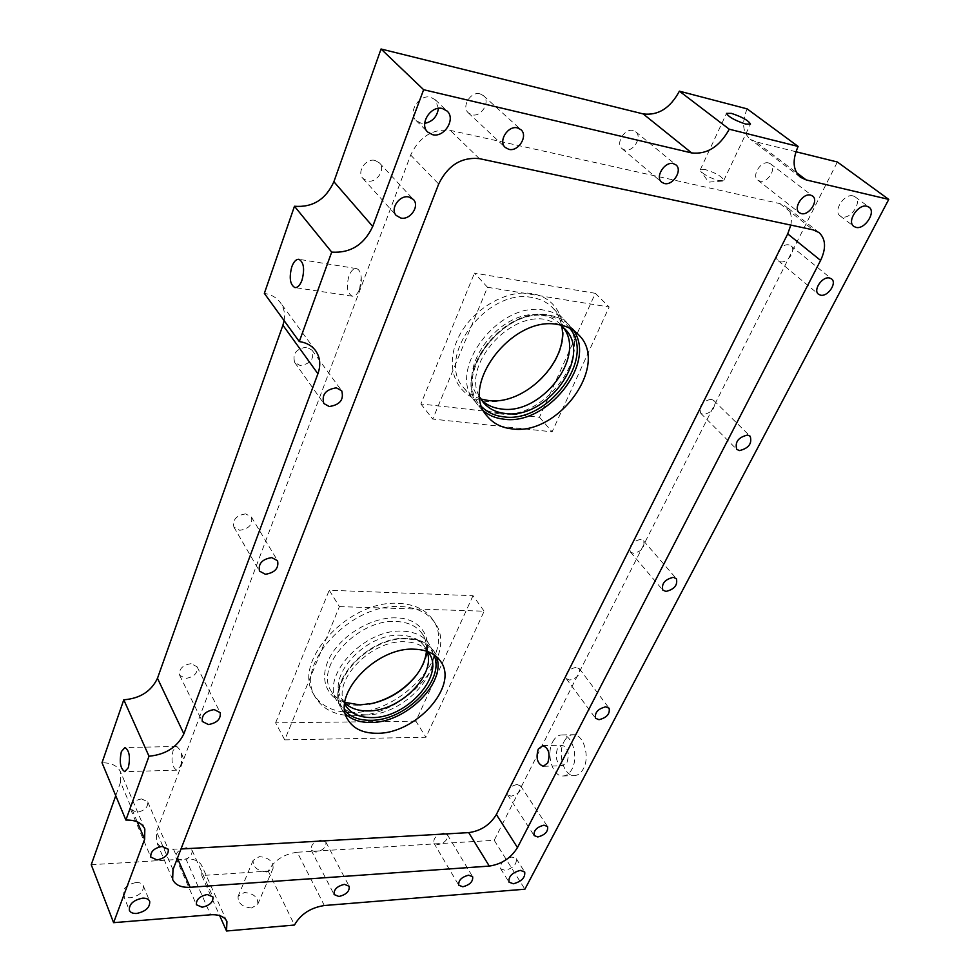 <?xml version="1.0" encoding="UTF-8"?>
<svg xmlns="http://www.w3.org/2000/svg" width="980" height="980" viewBox="0 0 980 980"><rect width="100%" height="100%" fill="white"/><g stroke="black" fill="none" stroke-linecap="round" stroke-linejoin="round"><path stroke-width="0.73" stroke-dasharray="4.9 3.68" d="M564.015 741.627C566.428 737.119 569.515 734.816 573.263 734.731C583.504 734.008 590.327 756.732 583.333 768.859C580.932 773.22 577.931 775.462 574.292 775.596C563.892 776.332 557.179 753.755 564.015 741.627M552.683 741.872C555.084 737.34 558.159 735.024 561.895 734.939C572.1 734.216 578.874 757.05 571.904 769.239C569.515 773.612 566.514 775.866 562.9 776.001C552.548 776.736 545.872 754.049 552.683 741.872M417.455 673.738C437.423 648.184 427.011 618.062 395.896 617.865C369.987 616.873 337.353 637.796 327.737 661.696C317.728 685.583 332.649 705.6 358.19 705.208L369.227 704.081M344.923 702.378C338.725 699.977 334.119 696.18 331.105 690.973C314.335 666.278 358.227 618.784 396.055 621.504C408.354 622.043 417.186 626.281 422.564 634.207C425.688 639.095 426.986 644.73 426.459 651.136M532.005 293.632C504.774 288.843 468.661 311.615 456.741 341.248C444.418 370.82 458.738 398.541 485.651 401.335C512.393 404.556 545.578 383.388 558.024 355.299C570.85 327.296 559.433 297.981 532.005 293.632M480.849 399.007C473.855 396.912 468.158 393.201 463.761 387.86C434.887 357.823 486.962 287.618 532.238 297.553C540.678 298.974 547.551 302.477 552.867 308.039C557.485 312.988 560.413 318.99 561.687 326.046M427.893 651.639C422.846 645.404 415.152 642.108 404.813 641.778C371.187 639.658 331.448 681.161 344.74 703.897M344.85 702.905L341.481 698.458C326.254 676.163 366.189 632.982 400.575 635.261C411.808 635.689 419.857 639.511 424.72 646.727L426.962 651.296M365.895 714.812C352.212 714.739 342.559 710.12 336.924 700.957C320.166 676.298 364.389 628.572 402.363 631.157C414.712 631.659 423.568 635.861 428.934 643.787C447.015 668.495 404.299 715.939 365.895 714.812M351.71 712.472C333.641 712.362 320.889 706.164 313.453 693.877C291.746 661.512 349.333 599.442 398.676 603.386C414.479 604.195 425.871 609.67 432.866 619.826C456.852 652.3 401.8 713.967 351.71 712.472M353.633 715.743C335.54 715.67 322.775 709.483 315.34 697.197C293.645 664.844 351.379 602.663 400.771 606.559C416.598 607.343 428.003 612.819 434.998 622.962C458.983 655.424 403.785 717.176 353.633 715.743M705.183 169.54L700.247 169.822L700.737 171.267C704.767 175.212 710.843 178.348 718.952 180.663L723.816 180.369C722.027 176.498 715.817 172.884 705.183 169.54M251.603 907.995C242.293 907.1 237.797 903.229 238.091 896.382L244.375 892.498C253.661 893.417 258.144 897.288 257.801 904.148L251.603 907.995M266.866 872.004C257.471 871.024 252.877 867.141 253.11 860.379L259.406 856.618C268.79 857.623 273.346 861.506 273.089 868.28L266.866 872.004M359.623 289.014L361.24 277.45C360.689 272.281 359.084 269.316 356.414 268.594C353.498 268.336 351.012 270.762 348.978 275.858C346.099 286.515 347.19 293.302 352.249 296.193C354.993 296.462 357.369 294.245 359.415 289.553L359.623 289.014M180.455 766.25C182.133 760.921 182.133 755.605 180.43 750.312L176.853 746.478L173.129 750.447C170.875 760.701 172.088 767.267 176.768 770.17L180.455 766.25M788.912 244.914C781.758 242.967 772.62 256.711 778.304 260.79L780.411 261.783C787.553 263.657 796.667 249.949 790.933 245.858L788.912 244.914M711.137 399.24C702.096 401.31 698.63 406.002 700.737 413.291L703.432 414.54C712.485 412.433 715.927 407.741 713.759 400.465L711.137 399.24M640.504 539.429C632.223 541.364 628.842 545.542 630.361 551.948L633.484 553.357C641.765 551.397 645.122 547.22 643.566 540.825L640.504 539.429M576.056 667.331C568.424 669.181 565.142 672.929 566.207 678.577L569.637 680.071C577.257 678.197 580.528 674.436 579.437 668.801L576.056 667.331M517.011 784.49C509.943 786.291 506.758 789.696 507.469 794.694L511.131 796.189C518.2 794.364 521.372 790.958 520.625 785.972L517.011 784.49M443.438 833.172C436.468 834.923 433.27 838.219 433.858 843.057L437.864 844.687C444.834 842.923 448.019 839.615 447.407 834.789L443.438 833.172M321.171 840.093C313.955 841.759 310.611 845.091 311.125 850.089L315.879 852.122C323.094 850.444 326.426 847.1 325.875 842.114L321.171 840.093M186.457 847.712C179.022 849.268 175.494 852.612 175.886 857.745L181.557 860.317C188.993 858.737 192.496 855.393 192.068 850.26L186.457 847.712M141.659 798.92C133.88 800.403 130.205 803.882 130.634 809.358L136.759 812.322C144.538 810.815 148.188 807.324 147.71 801.848L141.659 798.92M191.088 663.656C182.635 665.089 178.813 668.96 179.646 675.281L185.686 678.454C194.15 676.984 197.936 673.089 197.054 666.768L191.088 663.656M245.698 513.888C236.388 515.284 232.444 519.67 233.877 527.068L239.696 530.303C249.018 528.857 252.926 524.447 251.431 517.048L245.698 513.888M306.752 347.165C296.352 348.586 292.322 353.658 294.674 362.404L300.052 365.479C310.476 364.009 314.47 358.888 312.02 350.154L306.752 347.165M374.997 160.414C365.81 158.013 356.487 171.966 362.906 178.421L367.476 180.994C376.688 183.321 385.961 169.32 379.407 162.876L374.997 160.414M480.053 93.86C470.706 91.042 461.102 106.783 468.367 112.884L471.907 114.77C481.266 117.502 490.821 101.724 483.434 95.648L480.053 93.86M633.215 130.536C624.713 127.951 615.158 143.509 622.043 148.642L624.677 149.952C633.178 152.464 642.696 136.918 635.726 131.786L633.215 130.536M768.626 162.962C760.909 160.597 751.403 175.763 757.81 180.124L759.843 181.092C767.561 183.395 777.042 168.254 770.562 163.881L768.626 162.962M511.928 857.022C503.745 859.215 499.984 863.111 500.633 868.709L505.031 870.387C513.214 868.17 516.95 864.262 516.264 858.688L511.928 857.022M136.097 882.527C127.094 884.401 122.757 888.395 123.088 894.495C124.154 896.859 126.579 897.95 130.377 897.766C139.381 895.855 143.692 891.849 143.301 885.761C142.235 883.458 139.834 882.38 136.097 882.527M438.415 108.388L435.304 99.776L430.685 97.277C419.097 93.884 407.362 112.712 416.108 120.528L420.971 123.186L424.708 123.37M853.066 195.902C844.307 193.244 832.78 211.104 840.081 215.894L842.224 216.886C850.983 219.446 862.473 201.635 855.087 196.833L853.066 195.902M499.065 413.732C488.873 412.519 480.8 408.354 474.835 401.212C445.912 371.187 498.747 300.394 544.268 310.182C552.757 311.579 559.654 315.07 564.982 320.632C596.342 350.767 545.039 421.376 499.065 413.732M481.56 400.097L479.379 397.721C453.115 370.562 500.829 306.519 542.05 315.278C549.792 316.54 556.089 319.713 560.94 324.821L562.704 326.879M560.156 324.931L546.105 319.566C507.983 311.53 461.029 367.549 479.906 397.365M567.04 762.305C569.649 753.375 567.971 747.667 562.005 745.18L557.436 748.622C554.827 757.552 556.53 763.249 562.508 765.711L567.04 762.305M795.919 151.741L755.801 141.806L796.471 172.59M137.261 821.828L120.528 782.261L115.75 795.711M91.238 864.715L185.943 858.97L210.602 914.781M487.526 287.275L609.144 307.01L552.132 431.825L432.756 419.073L487.526 287.275L474.479 273.114L595.301 293.314L539.466 417.272L420.886 403.956L474.479 273.114M120.528 782.261L120.589 772.044C117.71 765.87 111.524 762.771 102.018 762.746M284.127 320.656C285.278 313.931 284.065 307.965 280.476 302.771C276.703 297.626 271.325 294.49 264.343 293.375M747.14 108.878C741.578 122.218 742.583 132.3 750.153 139.123L755.801 141.806M324.343 905.52L297.246 852.233L494.214 840.289L837.373 162.006M297.246 852.233C283.759 854.095 274.094 860.391 268.25 871.085L201.757 875.544L202.027 866.136C199.54 861.077 194.175 858.688 185.943 858.97M339.399 606.608L484.145 611.202L425.957 737.254L284.739 739.876L339.399 606.608L329.219 590.242L473.009 595.681L484.145 611.202M494.214 840.289L524.9 889.203M790.836 225.094C792.367 216.837 790.676 210.59 785.764 206.364L779.896 203.607L450.261 130.377C432.633 128.539 419.428 136.759 410.669 155.048L156.518 831.591L156.31 841.379C158.246 845.703 162.239 848.313 168.278 849.231L180.982 848.999M473.009 595.681L415.888 721.158L425.957 737.254M415.888 721.158L275.613 722.848L284.739 739.876M275.613 722.848L329.219 590.242M595.301 293.314L609.144 307.01M539.466 417.272L552.132 431.825M420.886 403.956L432.756 419.073M268.25 871.085L294.478 925.034M201.757 875.544L219.667 915.614M345.499 713.955L341.444 708.699C324.674 684.077 369.166 636.167 407.251 638.642C419.636 639.107 428.517 643.297 433.883 651.21L436.504 656.698M433.834 654.664C429.314 644.779 420.053 639.524 406.075 638.899C366.312 636.265 322.224 688.707 344.838 710.635M484.059 411.367L479.318 406.651C450.371 376.614 503.524 305.564 549.168 315.303C557.669 316.687 564.578 320.166 569.907 325.74L573.68 330.591M569.637 328.19C564.333 321.587 557.008 317.52 547.673 315.977C501.466 306.177 449.685 379.922 482.123 407.104M172.97 869.689L156.518 831.591M410.669 155.048L438.673 184.044M479.343 158.625L450.261 130.377M779.896 203.607L813.167 229.859M173.595 849.415L177.429 858.174M561.895 734.939L573.263 734.731M347.79 719.602L341.444 708.699C324.539 683.244 368.762 635.91 406.761 638.311C419.256 638.752 428.297 643.052 433.883 651.21L440.559 661.231M341.481 698.458L345.413 705.171M336.924 700.957L331.105 690.973M315.34 697.197L313.453 693.877M700.247 169.822L726.523 113.362M722.579 181.043L708.724 182.133L700.737 171.267M253.11 860.379L238.091 896.382M356.414 268.594L298.974 259.32M359.415 289.553L361.424 283.514L361.24 277.45M176.853 746.478L124.95 747.532M180.381 766.458L183.272 758.153L180.43 750.312M778.304 260.79L818.447 294.208M700.737 413.291L736.752 449.367M630.361 551.948L662.798 590.07M566.207 678.577L595.546 718.267M507.469 794.694L534.125 835.536M433.858 843.057L458.775 885.234M311.125 850.089L334.107 894.544M175.886 857.745L196.392 904.748M130.634 809.358L150.773 857.084M179.646 675.281L202.297 721.476M233.877 527.068L259.48 571.107M294.674 362.404L323.792 403.49M362.906 178.421L396.226 215.478M468.367 112.884L505.251 147.453M622.043 148.642L661.647 182.194M757.81 180.124L799.276 212.66M500.633 868.709L508.963 882.123M123.088 894.495L129.335 910.224M416.108 120.528L427.66 132.018M840.081 215.894L853.801 226.38M463.761 387.86L474.835 401.212M483.14 402.229L479.379 397.721M487.415 416.402L479.318 406.651C450.175 375.928 502.997 305.442 548.788 315.095C557.412 316.491 564.443 320.043 569.907 325.74L578.384 334.548M542.81 745.621L562.005 745.18M543.508 766.311L562.508 765.711M564.676 328.729L560.94 324.821M552.867 308.039L564.982 320.632M855.087 196.833L869.015 207.172M435.304 99.776L446.978 110.936M143.301 885.761L149.671 901.257M516.264 858.688L524.716 872.016M172.664 879.501L156.31 841.379M819.06 232.591L785.764 206.364M770.562 163.881L812.567 196.012M635.726 131.786L675.918 164.885M483.434 95.648L520.943 129.703M379.407 162.876L413.254 199.32M312.02 350.154L341.616 390.677M251.431 517.048L277.487 560.585M197.054 666.768L220.12 712.497M147.71 801.848L168.242 849.133M192.068 850.26L212.93 896.859M325.875 842.114L349.199 886.288M447.407 834.789L472.642 876.708M520.625 785.972L547.587 826.581M579.437 668.801L609.119 708.234M643.566 540.825L676.384 578.69M713.759 400.465L750.202 436.247M790.933 245.858L831.579 278.92M800.452 177.257L750.153 139.123M315.438 350.473L280.476 302.771M144.697 828.688L120.589 772.044M226.846 921.359L202.027 866.136M176.768 770.17L124.95 771.652M352.249 296.193L295.041 287.593M273.089 868.28L257.801 904.148M723.816 180.369L750.46 124.178M434.998 622.962L432.866 619.826M428.934 643.787L422.564 634.207M424.72 646.727L428.738 652.815M562.9 776.001L574.292 775.596"/><path stroke-width="1.47" d="M426.459 651.136C425.59 660.03 421.633 668.801 414.613 677.462C403.49 690.471 389.66 699.083 373.123 703.297L359.991 704.914L344.923 702.378M561.687 326.046C569.282 361.142 524.165 406.161 487.893 400.428L480.849 399.007M344.74 703.897L345.413 705.171C350.497 713.403 359.219 717.544 371.567 717.593C406.394 718.597 445.288 675.526 428.995 653.195L427.893 651.639M426.962 651.296C436.639 674.877 399.558 711.811 367.574 710.941C357.908 710.941 350.338 708.258 344.85 702.905M414.148 649.189C375.891 646.849 331.032 695.028 347.79 719.602C353.413 728.74 363.115 733.297 376.896 733.273C415.581 734.13 458.885 686.306 440.829 661.659C435.475 653.758 426.582 649.605 414.148 649.189M731.411 113.374L726.523 113.362C728.52 116.939 734.914 120.503 745.707 124.08L750.509 124.068C748.512 120.503 742.142 116.939 731.411 113.374M301.999 280.158C304.841 269.218 303.825 262.273 298.974 259.32C296.168 259.088 293.767 261.587 291.783 266.829C288.99 277.732 290.019 284.641 294.87 287.569C297.638 287.789 300.015 285.327 301.999 280.158M128.319 767.671C130.524 757.209 129.397 750.496 124.95 747.532L121.373 751.562C119.193 761.999 120.32 768.688 124.779 771.652L128.319 767.671M829.533 277.989C822.318 276.115 812.775 290.141 818.447 294.208L820.566 295.176C827.782 296.989 837.3 283 831.579 278.92L829.533 277.989M747.556 435.047C738.344 437.264 734.743 442.041 736.752 449.367L739.447 450.592C748.671 448.35 752.248 443.56 750.202 436.247L747.556 435.047M673.309 577.33C664.881 579.401 661.378 583.651 662.798 590.07L665.935 591.442C674.363 589.348 677.842 585.097 676.384 578.69L673.309 577.33M605.726 706.825C597.959 708.81 594.566 712.619 595.546 718.267L599.001 719.7C606.767 717.691 610.136 713.881 609.119 708.234L605.726 706.825M543.961 825.172C536.758 827.096 533.488 830.55 534.125 835.536L537.799 836.969C544.99 835.021 548.261 831.555 547.587 826.581L543.961 825.172M468.648 875.177C461.543 877.051 458.26 880.408 458.775 885.234L462.805 886.778C469.91 884.879 473.181 881.522 472.642 876.708L468.648 875.177M344.458 884.352C337.096 886.153 333.653 889.546 334.107 894.544L338.909 896.492C346.271 894.679 349.701 891.273 349.199 886.288L344.458 884.352M207.282 894.495C199.687 896.198 196.049 899.616 196.392 904.748L202.137 907.211C209.745 905.495 213.346 902.066 212.966 896.945L207.282 894.495M162.141 846.414C154.179 848.031 150.393 851.596 150.773 857.084L156.996 859.938C164.946 858.284 168.719 854.719 168.278 849.231L162.141 846.414M214.13 709.569C205.469 711.149 201.525 715.118 202.297 721.476L208.434 724.563C217.095 722.946 221.002 718.952 220.182 712.607L214.13 709.569M271.742 557.596C262.199 559.151 258.108 563.659 259.48 571.107L265.396 574.28C274.951 572.688 279.006 568.155 277.561 560.719L271.742 557.596M336.361 387.847C325.691 389.428 321.501 394.646 323.792 403.49L329.255 406.529C339.95 404.887 344.103 399.644 341.714 390.812L336.361 387.847M408.88 196.98C399.497 194.64 389.734 208.985 396.226 215.478L400.869 218.05C410.277 220.316 419.979 205.947 413.364 199.442L408.88 196.98M517.514 127.915C507.995 125.146 497.901 141.316 505.251 147.453L508.841 149.34C518.371 152.023 528.404 135.828 520.943 129.703L517.514 127.915M673.383 163.648C664.759 161.1 654.726 177.049 661.647 182.194L664.317 183.505C672.942 185.967 682.938 170.03 675.918 164.885L673.383 163.648M810.619 195.106C802.816 192.791 792.845 208.299 799.276 212.66L801.322 213.603C809.113 215.857 819.06 200.373 812.567 196.012L810.619 195.106M520.356 870.375C512.136 872.617 508.338 876.537 508.963 882.123L513.373 883.776C521.593 881.51 525.366 877.59 524.716 872.016L520.356 870.375M142.468 898.17C133.403 900.106 129.029 904.124 129.335 910.224C130.401 912.576 132.839 913.654 136.661 913.458C145.726 911.486 150.075 907.456 149.707 901.367C148.654 899.064 146.24 897.999 142.468 898.17M442.47 108.56C430.808 105.179 418.889 124.178 427.66 132.018L432.548 134.677C444.246 137.947 456.092 118.886 447.113 111.059L442.47 108.56M866.982 206.241C858.198 203.607 846.487 221.603 853.801 226.38L855.957 227.372C864.728 229.908 876.402 211.974 869.015 207.172L866.982 206.241M562.704 326.879C587.375 355.532 541.327 415.667 501.148 408.954C493.271 408.023 486.742 405.071 481.56 400.097M479.906 397.365L483.14 402.229C488.518 408.611 495.782 412.347 504.933 413.438C546.595 420.383 593.28 356.34 565.019 329.084L560.156 324.931M557.963 324.539C512.136 314.911 458.432 386.39 487.415 416.402C493.381 423.544 501.491 427.684 511.744 428.848C558.012 436.284 610.148 365.087 578.751 334.94C573.435 329.366 566.501 325.899 557.963 324.539M538.265 749.088L542.81 745.621C548.726 748.12 550.393 753.877 547.783 762.881L543.288 766.311C537.359 763.824 535.68 758.079 538.265 749.088M888.762 199.406L806.16 179.916L800.452 177.257C792.894 170.398 792.122 160.132 798.112 146.437L729.279 129.213C719.541 146.706 707.009 154.62 691.684 152.929L643.149 113.913L381.049 49L423.63 89.719L372.731 226.454C364.095 244.755 350.411 253.306 331.705 252.105L299.292 341.567C306.458 342.608 311.959 345.72 315.756 350.901C320.215 357.553 320.938 365.16 317.912 373.76L183.873 733.848C177.38 747.103 165.767 754.563 149.009 756.229L125.881 820.052C135.644 819.868 141.953 822.857 144.82 829.007L144.636 839.272L113.594 922.67L210.602 914.781C219.03 914.303 224.469 916.57 226.944 921.58L226.539 931L294.478 925.034C300.603 914.205 310.562 907.701 324.343 905.52L524.9 889.203L888.762 199.406L837.373 162.006L795.919 151.741M115.75 795.711L91.238 864.715L113.594 922.67M381.049 49L333.886 181.729L372.731 226.454M125.881 820.052L102.018 762.746L123.786 699.806C140.091 698.483 151.312 691.304 157.474 678.283L183.873 733.848M317.912 373.76L282.914 325.213L157.474 678.283M282.914 325.213L284.127 320.656M299.292 341.567L264.343 293.375L294.478 206.253C312.644 207.662 325.789 199.491 333.886 181.729M643.149 113.913C658.168 115.75 670.247 108.168 679.397 91.165L747.14 108.878L798.112 146.437M691.684 152.929L423.63 89.719M496.37 814.515L517.477 847.577L820.603 260.411C826.299 248.283 825.785 239.01 819.06 232.591L813.167 229.859L479.343 158.625C461.396 156.91 447.848 165.375 438.673 184.044L172.97 869.689L172.664 879.501C175.371 885.111 181.202 887.709 190.145 887.292L489.302 866.087L468.71 832.62C480.837 830.942 490.061 824.903 496.37 814.515L787.724 233.889L790.836 225.094M517.477 847.577C510.96 858.064 501.576 864.225 489.302 866.087M180.982 848.999L468.71 832.62M424.708 123.37C432.609 121.642 437.178 116.645 438.415 108.388M219.667 915.614L226.539 931M294.478 206.253L331.705 252.105M123.786 699.806L149.009 756.229M679.397 91.165L729.279 129.213M369.227 704.081L371.922 703.518C389.219 699.108 403.687 690.092 415.3 676.494L417.455 673.738M436.504 656.698C446.66 682.827 405.683 723.252 370.465 722.481C359.905 722.53 351.587 719.688 345.499 713.955M344.838 710.635C350.73 717.115 359.244 720.337 370.366 720.312C405.585 721.17 446.059 679.728 433.834 654.664M573.68 330.591C597.004 363.617 546.558 426.067 503.598 419.146C495.99 418.276 489.473 415.692 484.059 411.367M482.123 407.104C487.734 412.568 494.839 415.802 503.463 416.806C546.816 423.911 596.489 358.876 569.637 328.19M796.471 172.59L806.16 179.916M144.636 839.272L137.261 821.828M820.603 260.411L787.724 233.889M177.429 858.174L190.145 887.292M414.613 677.462L415.3 676.494M373.123 703.297L371.922 703.518"/></g></svg>
